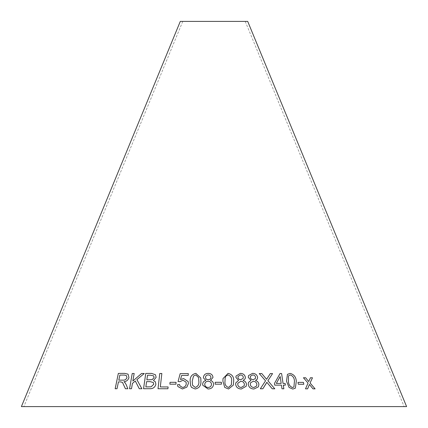 <?xml version="1.0" encoding="UTF-8"?>
<svg xmlns="http://www.w3.org/2000/svg" width="428" height="428" viewBox="0 0 428 428"><rect width="100%" height="100%" fill="white"/><g stroke="black" fill="none" stroke-linecap="round" stroke-linejoin="round"><path stroke-width="0.32" stroke-dasharray="2.14 1.6" d="M21.4 406.6L406.6 406.6M180.295 21.4L247.705 21.4M214 21.4L245.244 21.4L214 21.4M309.39 384.467L312.975 388.854L315.083 388.881M308.722 381.594L310.423 377.758M303.436 377.774L308.053 383.065M308.042 383.076L305.501 388.849M305.49 388.859L307.62 388.833M215.161 382.29L215.182 384.189L221.426 384.173M223.004 378.603L222.918 381.225M222.918 381.236L224.754 387.431L228.552 389.004L233.351 385.088M225.128 378.149L225.877 376.046L228.065 374.949C230.847 375.987 232.019 378.079 231.591 381.214L231.361 384.831M243.141 380.46L245.153 378.769M236.037 376.052L235.892 377.346M235.892 377.357L238.546 380.46M235.791 382.894L235.657 384.344M235.651 384.355C236.17 387.34 238.064 388.892 241.349 389.009L246.164 386.297M238.059 376.453L240.483 374.933C242.12 375.046 243.056 375.864 243.302 377.378L243.168 378.32M237.861 383.221L240.836 381.268C242.933 381.418 244.121 382.466 244.404 384.408L244.222 385.687M255.516 380.46L257.298 379.09M248.534 375.57L248.256 377.346L250.974 380.455M248.502 382.386L248.229 384.344M248.224 384.355C248.823 387.345 250.744 388.902 253.986 389.02L253.991 389.009M253.986 389.02L258.394 386.848M250.482 376.18L252.729 374.923C254.35 375.04 255.302 375.854 255.58 377.373L255.361 378.571M250.524 382.846L253.258 381.262C255.334 381.418 256.538 382.466 256.875 384.419L256.57 386.051M297.958 382.391L298.321 384.269L303.794 384.28M287.455 374.35L286.509 381.257M286.503 381.268L289.087 387.484L292.811 389.057M292.8 389.068L295.331 388.207M288.889 375.5L290.318 374.965C292.993 376.014 294.362 378.111 294.427 381.257L293.918 386.992M266.826 382.316L272.229 388.795L274.797 388.817M266.591 379.315L270.325 373.558M259.261 373.58L265.531 380.818M265.526 380.829L263.343 384.173M260.32 388.806L262.851 388.779M280.051 373.516L274.455 383.445L274.717 385.152M274.712 385.163L281.431 385.125M281.421 385.136L281.966 388.795L283.85 388.801M283.299 385.141L285.369 385.163M280.147 376.528L281.169 383.418M210.501 380.46L212.984 377.405M203.482 377.961L205.868 380.455M202.744 385.232L208.04 388.988C211.32 388.897 213.16 387.367 213.556 384.408L213.556 384.398M205.536 377.667L205.504 377.271C205.718 375.805 206.628 375.024 208.238 374.933C209.881 375.051 210.769 375.87 210.902 377.384M204.798 384.799L204.755 384.339C204.948 382.439 206.066 381.418 208.11 381.268C210.212 381.418 211.336 382.466 211.48 384.408M190.551 385.484L191.53 387.42L195.205 388.988C199.309 388.116 201.214 385.526 200.919 381.225L200.775 377.983M192.53 385.2L192.247 381.198L193.515 376.025L195.783 374.928L198.667 377.64M180.498 379.54L181.665 375.404L188.197 375.431M188.202 375.442L188.325 373.644M186.052 382.118L182.991 380.225L179.921 381.723L178.059 381.498M179.894 385.847L179.589 384.558M177.888 386.554L182.408 388.982M182.414 388.993L186.838 387.153L188.384 383.563M188.39 383.574L188.165 381.589M169.868 384.184L175.924 384.189M175.929 384.2L176.095 382.322M139.261 388.726L141.893 388.747M141.903 388.758L136.89 379.636M136.901 379.647L144.279 373.516M132.857 381.048L134.173 373.494M129.556 388.747L131.498 388.715M131.508 388.726L132.423 383.435M132.434 383.445L135.285 381M115.175 388.742L117.042 388.726L118.449 381.92L121.675 381.974L122.494 382.413M125.415 388.726L127.844 388.763L126.153 384.542M126.169 384.553L124.981 382.488M124.997 382.498L124.623 382.145M124.002 381.733C126.517 381.487 128.17 380.107 128.951 377.598L128.94 377.587M128.951 377.598L128.068 374.168M118.813 380.166L119.867 375.094L124.388 375.067L126.399 375.602M153.492 380.578L156.145 377.352L155.46 374.751M143.551 388.731L149.431 388.699M149.442 388.71C152.817 388.929 154.973 387.463 155.904 384.312L155.899 384.301M155.904 384.312L155.3 381.733M146.863 379.855L147.526 375.233L150.613 375.217L153.695 375.928M145.846 386.917L146.601 381.658L150.18 381.642L153.342 382.525M160.307 386.939L161.848 373.494M158.018 388.747L167.92 388.747M167.926 388.758L168.124 386.96M182.756 21.4L23.861 406.6M245.244 21.4L404.139 406.6"/><path stroke-width="0.64" d="M406.6 406.6L21.4 406.6L180.295 21.4L247.705 21.4L406.6 406.6M159.767 373.494L158.012 388.736L167.92 388.747L168.129 386.955L160.302 386.928L161.854 373.484L159.767 373.494L158.018 388.747M155.455 374.746L151.544 373.409L145.745 373.435L143.541 388.731L149.431 388.699C152.812 388.918 154.968 387.452 155.899 384.301L155.3 381.733L153.486 380.567L156.14 377.341L155.455 374.741L151.533 373.398L145.745 373.435M124.981 382.488L123.986 381.723C126.506 381.476 128.154 380.096 128.94 377.587L128.058 374.158L124.644 373.366L118.337 373.414L115.159 388.742L117.031 388.715L118.438 381.91L120.621 381.894L122.488 382.407L125.404 388.715L127.828 388.752L126.153 384.542L124.623 382.145M141.893 388.747L136.89 379.636L144.279 373.516L141.572 373.484L132.841 381.038L134.162 373.484L132.209 373.51L129.545 388.742L131.498 388.715L132.423 383.435L135.275 380.99L139.255 388.715L141.893 388.747M175.924 384.189L176.095 382.311L170.044 382.311L169.868 384.184L175.924 384.189M180.498 379.529L181.665 375.404L188.197 375.431L188.325 373.633L180.188 373.617L178.059 381.498L179.915 381.717L182.991 380.225L186.046 382.113L186.239 383.707C186.036 385.906 184.794 387.147 182.515 387.436L179.894 385.842L179.583 384.547L177.476 384.735L177.882 386.543L182.408 388.982L186.838 387.142L188.384 383.563L188.165 381.578L183.649 378.561L180.498 379.529L183.649 378.561L188.165 381.583M200.775 377.978L195.874 373.366C191.771 374.313 189.871 376.929 190.171 381.214L190.551 385.473L191.53 387.41L195.205 388.988C199.309 388.105 201.208 385.516 200.914 381.214L200.775 377.972L195.874 373.366C191.771 374.302 189.866 376.918 190.171 381.204L190.551 385.478M212.989 377.405C212.679 374.821 211.1 373.478 208.238 373.382C205.403 373.457 203.798 374.773 203.434 377.341L203.482 377.961L205.868 380.444C203.798 381.032 202.733 382.327 202.669 384.333L202.738 385.221L208.04 388.988C211.32 388.886 213.16 387.356 213.556 384.398C213.524 382.423 212.507 381.107 210.501 380.449L212.989 377.405C212.679 374.832 211.1 373.489 208.238 373.393L208.238 373.382M283.058 383.413L281.597 373.516L280.056 373.505L274.466 383.435L274.717 385.152L281.431 385.125L281.977 388.785L283.855 388.79L283.309 385.13L285.38 385.152L285.128 383.435L283.047 383.424L281.597 373.516M272.24 388.785L274.797 388.817L267.907 380.711L272.572 373.591L270.325 373.558L266.596 379.304L261.77 373.542L259.266 373.569L265.531 380.818L260.326 388.795L262.856 388.768L266.831 382.306L272.24 388.785M286.509 381.257L289.098 387.474L292.811 389.057L295.341 388.196L296.315 381.268C296.01 376.972 293.934 374.35 290.077 373.398L287.455 374.35L286.509 381.257M303.805 384.269L303.441 382.386L297.968 382.381L298.337 384.264L303.805 384.269M257.292 379.096L257.619 377.4C257.067 374.8 255.382 373.457 252.574 373.36L248.54 375.559L248.261 377.336L250.979 380.444L248.524 382.343L248.229 384.344C248.829 387.335 250.749 388.892 253.991 389.009L258.4 386.837L258.903 384.403C258.667 382.423 257.538 381.107 255.521 380.449L257.298 379.09L257.624 377.394C257.062 374.81 255.377 373.467 252.568 373.371L252.574 373.36M245.367 377.4C244.875 374.81 243.206 373.473 240.37 373.377L236.037 376.041L235.892 377.346L238.551 380.449L235.796 382.889L235.657 384.344C236.17 387.329 238.07 388.881 241.349 388.999L246.17 386.286L246.464 384.398C246.277 382.423 245.174 381.107 243.147 380.449L245.158 378.759L245.362 377.41C244.87 374.821 243.2 373.484 240.365 373.387L236.037 376.046M222.918 381.225L224.754 387.42L228.552 388.993L233.351 385.088L233.667 381.225C234.014 376.94 232.142 374.329 228.044 373.382L223.004 378.603L222.918 381.225M221.431 384.173L221.41 382.284L215.161 382.29L215.182 384.178L221.431 384.173L221.41 382.284L215.161 382.3M315.099 388.87L310.07 382.969L312.477 377.785L310.423 377.758L308.738 381.589L305.624 377.747L303.431 377.764L308.053 383.065L305.501 388.849L307.63 388.833L309.401 384.456L312.991 388.843L315.099 388.87M315.083 388.881L310.059 382.98L312.477 377.785L310.407 377.769M305.624 377.747L308.738 381.589M305.613 377.758L303.415 377.774M307.614 388.843L309.401 384.456M233.346 385.093L233.667 381.23C234.014 376.95 232.142 374.34 228.044 373.393L223.004 378.609M231.361 384.825L228.504 387.463C225.743 386.409 224.577 384.328 225 381.214L225.128 378.149L225.877 376.035L228.071 374.939C230.847 375.982 232.024 378.068 231.591 381.204L231.361 384.825L228.504 387.452C225.743 386.398 224.577 384.317 225 381.204L225.128 378.154M245.158 378.764L245.362 377.41M246.17 386.291L246.458 384.408C246.277 382.434 245.169 381.118 243.141 380.46L243.147 380.449M235.796 382.894L238.551 380.449M243.168 378.315L240.798 379.732C239.118 379.641 238.166 378.823 237.947 377.277L238.059 376.453L240.483 374.923C242.125 375.035 243.061 375.854 243.307 377.368L243.168 378.315L240.798 379.722C239.124 379.631 238.171 378.812 237.952 377.266L238.059 376.458M244.222 385.698L241.28 387.468C239.193 387.319 238.011 386.281 237.727 384.344L237.861 383.221L240.841 381.257C242.933 381.407 244.126 382.455 244.409 384.398L244.228 385.687L241.28 387.458C239.199 387.308 238.016 386.27 237.733 384.339L237.856 383.221M258.4 386.842L258.892 384.414C258.656 382.434 257.533 381.118 255.516 380.46L255.521 380.449M252.568 373.371L248.534 375.565M248.502 382.386L250.979 380.444M255.366 378.566L253.178 379.727C251.52 379.636 250.557 378.817 250.289 377.266L250.482 376.18L252.734 374.912C254.355 375.03 255.307 375.848 255.591 377.362L255.366 378.566L253.183 379.716C251.525 379.625 250.562 378.807 250.294 377.255L250.476 376.191M256.57 386.045L253.874 387.479C251.814 387.329 250.615 386.286 250.284 384.349L250.524 382.846L253.264 381.252C255.339 381.407 256.543 382.455 256.88 384.408L256.57 386.045L253.879 387.468C251.819 387.319 250.621 386.275 250.289 384.339L250.53 382.841M303.794 384.28L303.441 382.386M303.431 382.397L297.958 382.391M295.336 388.201L296.304 381.278C295.999 376.982 293.924 374.361 290.066 373.409L287.45 374.356M288.477 376.068L288.889 375.5L290.328 374.955C293.003 376.003 294.373 378.101 294.437 381.246L293.924 386.987L292.527 387.522C289.852 386.473 288.483 384.381 288.419 381.252L288.477 376.068L288.884 375.506M292.527 387.522L292.538 387.511C289.863 386.463 288.493 384.371 288.429 381.241L288.488 376.057M293.913 386.998L292.538 387.511M274.787 388.827L267.907 380.711M267.901 380.722L272.572 373.591M272.561 373.601L270.314 373.569M266.591 379.315L261.77 373.542M261.765 373.553L259.261 373.58M263.348 384.162L260.326 388.795M262.851 388.779L266.211 383.445M266.2 383.456L266.831 382.306M285.369 385.163L285.128 383.435L283.047 383.424M281.587 373.526L280.046 373.516M283.85 388.801L283.309 385.13M276.333 383.424L280.158 376.517L281.175 383.408L276.333 383.424L280.158 376.517M281.169 383.418L276.344 383.418M213.556 384.408C213.524 382.434 212.507 381.118 210.501 380.46L210.501 380.449M208.238 373.393C205.403 373.467 203.803 374.784 203.434 377.352L203.434 377.341M203.434 377.352L203.482 377.967M202.669 384.333L202.674 384.344C202.733 382.338 203.798 381.043 205.868 380.455L205.868 380.444M202.674 384.344L202.744 385.227M208.19 379.732L208.19 379.722C206.51 379.631 205.611 378.807 205.504 377.266C205.718 375.795 206.628 375.014 208.238 374.923C209.881 375.04 210.769 375.859 210.902 377.373L210.902 377.384C210.715 378.866 209.811 379.647 208.19 379.732C206.51 379.641 205.611 378.817 205.504 377.271M205.536 377.662L205.504 377.266M211.48 384.408L211.48 384.398C211.288 386.302 210.159 387.319 208.088 387.447L208.088 387.447C205.996 387.297 204.889 386.259 204.755 384.328C204.948 382.429 206.066 381.407 208.11 381.257C210.212 381.407 211.336 382.455 211.48 384.398C211.288 386.313 210.159 387.329 208.088 387.458C205.996 387.308 204.889 386.27 204.755 384.339M204.798 384.793L204.755 384.328M210.902 377.373C210.715 378.855 209.811 379.636 208.19 379.722M198.667 377.646L198.838 381.204C199.234 384.328 198.046 386.409 195.275 387.452L192.53 385.205L192.242 381.188L193.51 376.019L195.783 374.917L198.662 377.64L198.833 381.193C199.229 384.317 198.041 386.398 195.27 387.442L192.53 385.205M188.325 373.644L180.188 373.617L178.064 381.509M186.052 382.124L186.239 383.707M186.244 383.718C186.041 385.917 184.8 387.158 182.521 387.447L179.894 385.842M179.589 384.558L177.476 384.735L177.888 386.548M176.101 382.322L170.044 382.311L169.879 384.194M144.29 373.526L141.572 373.484M141.582 373.494L132.841 381.038M134.173 373.494L132.209 373.51M132.225 373.521L129.556 388.747M135.285 381L139.261 388.726M122.499 382.418L125.415 388.726M124.997 382.498L123.986 381.723M128.063 374.163L124.644 373.366L118.337 373.414M118.347 373.425L115.175 388.752M126.388 375.597L126.966 377.576C126.201 379.502 124.842 380.358 122.873 380.139L118.802 380.155L119.856 375.083L124.371 375.056L126.388 375.597L126.956 377.566C126.19 379.492 124.826 380.348 122.863 380.128L118.802 380.155M145.755 373.446L143.551 388.742M155.311 381.744L153.486 380.567M153.695 375.928L154.075 377.576L152.191 379.663L146.863 379.855L147.516 375.222L150.603 375.206L153.689 375.923L154.064 377.566L152.181 379.652L146.852 379.845M153.347 382.53L153.764 384.285L151.111 386.826L145.846 386.917L146.59 381.648L150.169 381.632L153.342 382.52L153.754 384.274L151.1 386.821L145.836 386.912M161.859 373.494L159.778 373.505M168.134 386.96L160.302 386.928"/></g></svg>
